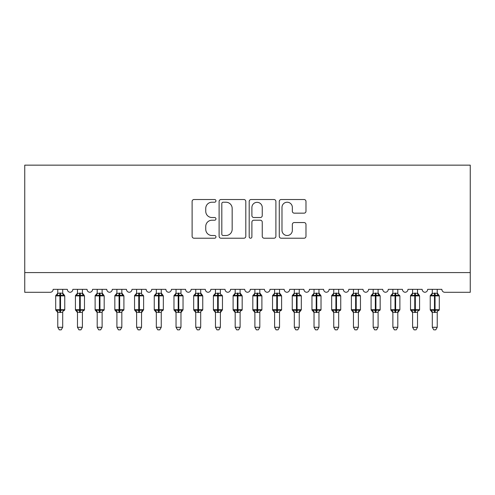 <?xml version="1.0" encoding="UTF-8"?>
<svg xmlns="http://www.w3.org/2000/svg" width="495" height="495" viewBox="0 0 495 495"><rect width="100%" height="100%" fill="white"/><g stroke="black" fill="none" stroke-linecap="round" stroke-linejoin="round"><path stroke-width="0.74" d="M215.962 200.871A1.355 1.355 0 0 0 214.607 199.516L194.046 199.516A1.937 1.937 0 0 0 192.116 201.453L192.116 236.282A1.937 1.937 0 0 0 194.046 238.219L214.607 238.219A1.355 1.355 0 0 0 215.962 236.864A1.355 1.355 0 0 0 214.607 235.509L211.947 235.509A6.194 6.194 0 0 1 205.753 229.315L205.753 226.413A6.194 6.194 0 0 1 211.947 220.219L214.607 220.219A1.355 1.355 0 0 0 215.962 218.87A1.355 1.355 0 0 0 214.607 217.515L211.947 217.515A6.194 6.194 0 0 1 205.753 211.322L205.753 208.42A6.194 6.194 0 0 1 211.947 202.226L214.607 202.226A1.355 1.355 0 0 0 215.962 200.871M304.048 213.159A1.937 1.937 0 0 0 305.984 211.223L305.984 201.453A1.937 1.937 0 0 0 304.048 199.516L281.216 199.516A1.937 1.937 0 0 0 279.279 201.453L279.279 236.282A1.937 1.937 0 0 0 281.216 238.219L304.048 238.219A1.937 1.937 0 0 0 305.984 236.282L305.984 224.476A1.937 1.937 0 0 0 304.048 222.546L294.278 222.546A1.937 1.937 0 0 0 292.341 224.476L292.341 230.33A5.179 5.179 0 0 1 287.168 235.509A5.179 5.179 0 0 1 281.989 230.33L281.989 207.405A5.179 5.179 0 0 1 287.168 202.226A5.179 5.179 0 0 1 292.341 207.405L292.341 211.223A1.937 1.937 0 0 0 294.278 213.159L304.048 213.159M470.25 272.584L470.25 165.151L24.75 165.151L24.75 292.298L50.181 292.298A2.958 2.958 0 0 0 53.138 289.34L67.326 289.34A2.958 2.958 0 0 0 70.086 292.291A2.958 2.958 0 0 0 72.845 289.34L87.04 289.34A2.958 2.958 0 0 0 89.799 292.291A2.958 2.958 0 0 0 92.559 289.34L106.753 289.34A2.958 2.958 0 0 0 109.513 292.291A2.958 2.958 0 0 0 112.272 289.34L126.466 289.34A2.958 2.958 0 0 0 129.226 292.291A2.958 2.958 0 0 0 131.986 289.34L146.18 289.34A2.958 2.958 0 0 0 148.939 292.291A2.958 2.958 0 0 0 151.699 289.34L165.893 289.34A2.958 2.958 0 0 0 168.653 292.291A2.958 2.958 0 0 0 171.412 289.34L185.6 289.34A2.958 2.958 0 0 0 188.36 292.291A2.958 2.958 0 0 0 191.12 289.34L205.314 289.34A2.958 2.958 0 0 0 208.073 292.291A2.958 2.958 0 0 0 210.833 289.34L225.027 289.34A2.958 2.958 0 0 0 227.787 292.291A2.958 2.958 0 0 0 230.546 289.34L244.74 289.34A2.958 2.958 0 0 0 247.5 292.291A2.958 2.958 0 0 0 250.26 289.34L264.454 289.34A2.958 2.958 0 0 0 267.213 292.291A2.958 2.958 0 0 0 269.973 289.34L284.167 289.34A2.958 2.958 0 0 0 286.927 292.291A2.958 2.958 0 0 0 289.686 289.34L303.881 289.34A2.958 2.958 0 0 0 306.64 292.291A2.958 2.958 0 0 0 309.4 289.34L323.588 289.34A2.958 2.958 0 0 0 326.347 292.291A2.958 2.958 0 0 0 329.107 289.34L343.301 289.34A2.958 2.958 0 0 0 346.061 292.291A2.958 2.958 0 0 0 348.82 289.34L363.014 289.34A2.958 2.958 0 0 0 365.774 292.291A2.958 2.958 0 0 0 368.534 289.34L382.728 289.34A2.958 2.958 0 0 0 385.487 292.291A2.958 2.958 0 0 0 388.247 289.34L402.441 289.34A2.958 2.958 0 0 0 405.201 292.291A2.958 2.958 0 0 0 407.96 289.34L422.155 289.34A2.958 2.958 0 0 0 424.914 292.291A2.958 2.958 0 0 0 427.674 289.34L441.862 289.34A2.958 2.958 0 0 0 444.819 292.298L470.25 292.298L470.25 272.584L24.75 272.584M245.805 201.453A1.937 1.937 0 0 0 243.874 199.516L221.042 199.516A1.937 1.937 0 0 0 219.106 201.453L219.106 236.282A1.937 1.937 0 0 0 221.042 238.219L243.874 238.219A1.937 1.937 0 0 0 245.805 236.282L245.805 201.453M251.126 199.516L273.958 199.516A1.937 1.937 0 0 1 275.894 201.453L275.894 236.282A1.937 1.937 0 0 1 273.958 238.219L264.188 238.219A1.937 1.937 0 0 1 262.251 236.282L262.251 222.156A1.937 1.937 0 0 0 260.321 220.219L253.836 220.219A1.937 1.937 0 0 0 251.899 222.156L251.899 236.864A1.355 1.355 0 0 1 250.55 238.219A1.355 1.355 0 0 1 249.195 236.864L249.195 201.453A1.937 1.937 0 0 1 251.126 199.516M223.171 202.226A1.355 1.355 0 0 0 221.816 203.581L221.816 234.154A1.355 1.355 0 0 0 223.171 235.509L225.974 235.509A6.194 6.194 0 0 0 232.167 229.315L232.167 208.42A6.194 6.194 0 0 0 225.974 202.226L223.171 202.226M262.251 207.498A5.179 5.179 0 0 0 257.078 202.325A5.179 5.179 0 0 0 251.899 207.498L251.899 215.579A1.937 1.937 0 0 0 253.836 217.515L260.321 217.515A1.937 1.937 0 0 0 262.251 215.579L262.251 207.498M62.698 289.34L62.698 293.263A2.166 2.067 180 0 0 63.836 295.07L63.41 295.701L60.526 295.008L57.055 295.701L56.343 294.971A0.984 0.984 0 0 0 55.7 295.892L55.7 309.691A0.984 0.984 0 0 0 56.343 310.619L57.055 309.882L59.938 310.582L63.41 309.882L63.836 310.52A2.166 2.067 -0 0 0 62.698 312.339L57.767 312.24L57.767 327.288L62.698 327.288L62.698 312.326M57.767 289.34L57.767 293.349L59.938 293.059L59.938 309.691L64.765 309.691L64.765 295.892L55.7 295.892L55.7 309.691L59.938 309.691L59.938 312.531M59.938 293.059L62.698 293.263M57.055 295.701L57.767 293.349M63.007 294.593L63.41 295.701M57.055 309.882L57.767 312.24M63.41 309.882L62.698 312.24M62.698 327.288L61.219 329.849L59.245 329.849L57.767 327.288M64.765 295.892L64.121 294.971A0.984 0.984 0 0 1 64.406 295.131M64.121 310.619L64.765 309.691A0.984 0.984 0 0 1 64.715 310.012M56.628 310.52L56.628 310.52A2.166 2.067 -0 0 1 57.767 312.339M82.411 289.34L82.411 293.263A2.166 2.067 180 0 0 83.55 295.07L83.123 295.701L80.24 295.008L76.768 295.701L76.057 294.971A0.984 0.984 0 0 0 75.413 295.892L75.413 309.691A0.984 0.984 0 0 0 76.057 310.619L75.413 309.691L84.478 309.691L84.478 295.892L82.411 292.935L83.834 294.971A0.984 0.984 0 0 1 84.113 295.131M83.834 310.619L84.478 309.691A0.984 0.984 0 0 1 84.422 310.012M77.48 312.654L76.057 310.619L76.768 309.882L79.652 310.582L83.123 309.882L83.55 310.52A2.166 2.067 -0 0 0 82.411 312.339L77.48 312.24L77.48 327.288L82.411 327.288L82.411 312.326M102.118 289.34L102.118 293.263A2.166 2.067 180 0 0 103.257 295.07L102.836 295.701L99.953 295.008L96.475 295.701L95.77 294.971A0.984 0.984 0 0 0 95.12 295.892L95.12 309.691A0.984 0.984 0 0 0 95.77 310.619L95.12 309.691L104.191 309.691L104.191 295.892L102.118 292.935L103.542 294.971A0.984 0.984 0 0 1 103.826 295.131M103.542 310.619L104.191 309.691A0.984 0.984 0 0 1 104.136 310.012M97.193 312.654L95.77 310.619L96.475 309.882L99.359 310.582L102.836 309.882L103.257 310.52A2.166 2.067 -0 0 0 102.118 312.339L97.193 312.24L97.193 327.288L102.118 327.288L102.118 312.326M121.832 289.34L121.832 293.263A2.166 2.067 180 0 0 122.97 295.07L122.55 295.701L119.666 295.008L116.189 295.701L115.483 294.971A0.984 0.984 0 0 0 114.834 295.892L114.834 309.691A0.984 0.984 0 0 0 115.483 310.619L114.834 309.691L123.905 309.691L123.905 295.892L121.832 292.935L123.255 294.971A0.984 0.984 0 0 1 123.54 295.131M123.255 310.619L123.905 309.691A0.984 0.984 0 0 1 123.849 310.012M116.907 312.654L115.483 310.619L116.189 309.882L119.072 310.582L122.55 309.882L122.97 310.52A2.166 2.067 -0 0 0 121.832 312.339L116.907 312.24L116.907 327.288L121.832 327.288L121.832 312.326M141.545 289.34L141.545 293.263A2.166 2.067 180 0 0 142.684 295.07L142.263 295.701L139.38 295.008L135.902 295.701L135.197 294.971A0.984 0.984 0 0 0 134.547 295.892L134.547 309.691A0.984 0.984 0 0 0 135.197 310.619L134.547 309.691L143.618 309.691A0.984 0.984 0 0 1 143.562 310.012M136.62 312.654L135.197 310.619L135.902 309.882L138.786 310.582L142.263 309.882L142.684 310.52A2.166 2.067 -0 0 0 141.545 312.339L136.614 312.24L136.62 327.288L141.545 327.288L141.545 312.326M77.48 289.34L77.48 293.349L82.411 293.263M76.768 295.701L77.48 293.349M82.721 294.593L83.123 295.701M76.768 309.882L77.48 312.24M83.123 309.882L82.411 312.24M82.411 327.288L80.926 329.849L78.959 329.849L77.48 327.288M97.193 289.34L97.193 293.349L102.118 293.263M96.475 295.701L97.193 293.349M102.434 294.593L102.836 295.701M96.475 309.882L97.193 312.24M102.836 309.882L102.125 312.24M102.118 327.288L100.64 329.849L98.672 329.849L97.193 327.288M116.907 289.34L116.907 293.349L121.832 293.263M116.189 295.701L116.907 293.349M122.147 294.593L122.55 295.701M116.189 309.882L116.907 312.24M122.55 309.882L121.838 312.24M121.832 327.288L120.353 329.849L118.385 329.849L116.907 327.288M142.968 310.619L141.545 312.654L143.618 309.691L143.618 295.892L134.547 295.892L136.23 294.172M136.62 289.34L136.614 293.349L141.545 293.263M135.902 295.701L136.614 293.349M141.855 294.593L142.263 295.701M135.902 309.882L136.614 312.24M142.263 309.882L141.545 312.24M141.545 327.288L140.066 329.849L138.099 329.849L136.62 327.288M161.259 289.34L161.259 293.263A2.166 2.067 180 0 0 162.397 295.07L161.976 295.701L159.093 295.008L155.616 295.701L154.91 294.971A0.984 0.984 0 0 0 154.261 295.892L154.261 309.691A0.984 0.984 0 0 0 154.91 310.619L154.261 309.691L163.325 309.691L163.325 295.892L161.259 292.935L162.682 294.971A0.984 0.984 0 0 1 162.966 295.131M162.682 310.619L163.325 309.691A0.984 0.984 0 0 1 163.276 310.012M156.327 312.654L154.91 310.619L155.616 309.882L158.499 310.582L161.976 309.882L162.397 310.52A2.166 2.067 -0 0 0 161.259 312.339L156.327 312.24L156.327 327.288L161.259 327.288L161.259 312.326M156.327 289.34L156.327 293.349L161.259 293.263M155.616 295.701L156.327 293.349M161.568 294.593L161.976 295.701M155.616 309.882L156.327 312.24M161.976 309.882L161.259 312.24M161.259 327.288L159.78 329.849L157.812 329.849L156.327 327.288M180.972 289.34L180.972 293.263A2.166 2.067 180 0 0 182.111 295.07L181.684 295.701L178.8 295.008L175.329 295.701L174.617 294.971A0.984 0.984 0 0 0 173.974 295.892L173.974 309.691A0.984 0.984 0 0 0 174.617 310.619L173.974 309.691L183.039 309.691A0.984 0.984 0 0 1 182.989 310.012M176.041 312.654L174.617 310.619L175.329 309.882L178.212 310.582L181.684 309.882L182.111 310.52A2.166 2.067 -0 0 0 180.972 312.339L176.041 312.24L176.041 327.288L180.972 327.288L180.972 312.326M182.395 310.619L180.972 312.654L183.039 309.691L183.039 295.892L173.974 295.892L175.651 294.172M176.041 289.34L176.041 293.349L180.972 293.263M175.329 295.701L176.041 293.349M181.281 294.593L181.684 295.701M175.329 309.882L176.041 312.24M181.684 309.882L180.972 312.24M180.972 327.288L179.493 329.849L177.519 329.849L176.041 327.288M200.685 289.34L200.685 293.263A2.166 2.067 180 0 0 201.824 295.07L201.397 295.701L198.514 295.008L195.042 295.701L194.331 294.971A0.984 0.984 0 0 0 193.687 295.892L193.687 309.691A0.984 0.984 0 0 0 194.331 310.619L193.687 309.691L202.752 309.691L202.752 295.892L200.685 292.935L202.108 294.971A0.984 0.984 0 0 1 202.387 295.131M202.108 310.619L202.752 309.691A0.984 0.984 0 0 1 202.696 310.012M195.754 312.654L194.331 310.619L195.042 309.882L197.926 310.582L201.397 309.882L201.824 310.52A2.166 2.067 -0 0 0 200.685 312.339L195.754 312.24L195.754 327.288L200.685 327.288L200.685 312.326M195.754 289.34L195.754 293.349L200.685 293.263M195.042 295.701L195.754 293.349M200.995 294.593L201.397 295.701M195.042 309.882L195.754 312.24M201.397 309.882L200.685 312.24M200.685 327.288L199.207 329.849L197.233 329.849L195.754 327.288M220.393 289.34L220.393 293.263A2.166 2.067 180 0 0 221.537 295.07L221.11 295.701L218.227 295.008L214.75 295.701L214.044 294.971A0.984 0.984 0 0 0 213.394 295.892L213.394 309.691A0.984 0.984 0 0 0 214.044 310.619L213.394 309.691L222.465 309.691A0.984 0.984 0 0 1 222.41 310.012M215.467 312.654L214.044 310.619L214.75 309.882L217.633 310.582L221.11 309.882L221.537 310.52A2.166 2.067 -0 0 0 220.393 312.339L215.467 312.24L215.467 327.288L220.393 327.288L220.393 312.326M221.816 310.619L220.393 312.654L222.465 309.691L222.465 295.892L213.394 295.892L215.078 294.172M215.467 289.34L215.467 293.349L220.393 293.263M214.75 295.701L215.467 293.349M220.708 294.593L221.11 295.701M214.75 309.882L215.467 312.24M221.11 309.882L220.399 312.24M220.393 327.288L218.914 329.849L216.946 329.849L215.467 327.288M240.106 289.34L240.106 293.263A2.166 2.067 180 0 0 241.244 295.07L240.824 295.701L237.94 295.008L234.463 295.701L233.758 294.971A0.984 0.984 0 0 0 233.108 295.892L233.108 309.691A0.984 0.984 0 0 0 233.758 310.619L233.108 309.691L242.179 309.691L242.179 295.892L240.106 292.935L241.529 294.971A0.984 0.984 0 0 1 241.814 295.131M241.529 310.619L242.179 309.691A0.984 0.984 0 0 1 242.123 310.012M235.181 312.654L233.758 310.619L234.463 309.882L237.346 310.582L240.824 309.882L241.244 310.52A2.166 2.067 -0 0 0 240.106 312.339L235.181 312.24L235.181 327.288L240.106 327.288L240.106 312.326M235.181 289.34L235.181 293.349L240.106 293.263M234.463 295.701L235.181 293.349M240.422 294.593L240.824 295.701M234.463 309.882L235.181 312.24M240.824 309.882L240.112 312.24M240.106 327.288L238.627 329.849L236.66 329.849L235.181 327.288M259.819 289.34L259.819 293.263A2.166 2.067 180 0 0 260.958 295.07L260.537 295.701L257.654 295.008L254.176 295.701L253.471 294.971A0.984 0.984 0 0 0 252.821 295.892L252.821 309.691A0.984 0.984 0 0 0 253.471 310.619L252.821 309.691L261.892 309.691L261.892 295.892L259.819 292.935L261.242 294.971A0.984 0.984 0 0 1 261.527 295.131M261.242 310.619L261.892 309.691A0.984 0.984 0 0 1 261.836 310.012M254.894 312.654L253.471 310.619L254.176 309.882L257.06 310.582L260.537 309.882L260.958 310.52A2.166 2.067 -0 0 0 259.819 312.339L254.888 312.24L254.894 327.288L259.819 327.288L259.819 312.326M254.894 289.34L254.888 293.349L259.819 293.263M254.176 295.701L254.888 293.349M260.129 294.593L260.537 295.701M254.176 309.882L254.888 312.24M260.537 309.882L259.819 312.24M259.819 327.288L258.341 329.849L256.373 329.849L254.894 327.288M279.533 289.34L279.533 293.263A2.166 2.067 180 0 0 280.671 295.07L280.25 295.701L277.367 295.008L273.89 295.701L273.184 294.971A0.984 0.984 0 0 0 272.535 295.892L272.535 309.691A0.984 0.984 0 0 0 273.184 310.619L272.535 309.691L281.606 309.691L281.606 295.892L279.533 292.935L280.956 294.971A0.984 0.984 0 0 1 281.24 295.131M280.956 310.619L281.606 309.691A0.984 0.984 0 0 1 281.55 310.012M274.607 312.654L273.184 310.619L273.89 309.882L276.773 310.582L280.25 309.882L280.671 310.52A2.166 2.067 -0 0 0 279.533 312.339L274.601 312.24L274.607 327.288L279.533 327.288L279.533 312.326M274.607 289.34L274.601 293.349L279.533 293.263M273.89 295.701L274.601 293.349M279.842 294.593L280.25 295.701M273.89 309.882L274.601 312.24M280.25 309.882L279.533 312.24M279.533 327.288L278.054 329.849L276.086 329.849L274.607 327.288M299.246 289.34L299.246 293.263A2.166 2.067 180 0 0 300.385 295.07L299.958 295.701L297.074 295.008L293.603 295.701L292.892 294.971A0.984 0.984 0 0 0 292.248 295.892L292.248 309.691A0.984 0.984 0 0 0 292.892 310.619L292.248 309.691L301.313 309.691A0.984 0.984 0 0 1 301.263 310.012M294.315 312.654L292.892 310.619L293.603 309.882L296.486 310.582L299.958 309.882L300.385 310.52A2.166 2.067 -0 0 0 299.246 312.339L294.315 312.24L294.315 327.288L299.246 327.288L299.246 312.326M300.669 310.619L299.246 312.654L301.313 309.691L301.313 295.892L292.248 295.892L293.925 294.172M294.315 289.34L294.315 293.349L299.246 293.263M293.603 295.701L294.315 293.349M299.555 294.593L299.958 295.701M293.603 309.882L294.315 312.24M299.958 309.882L299.246 312.24M299.246 327.288L297.767 329.849L295.793 329.849L294.315 327.288M318.959 289.34L318.959 293.263A2.166 2.067 180 0 0 320.098 295.07L319.671 295.701L316.788 295.008L313.316 295.701L312.605 294.971A0.984 0.984 0 0 0 311.961 295.892L311.961 309.691A0.984 0.984 0 0 0 312.605 310.619L311.961 309.691L321.026 309.691L321.026 295.892L318.959 292.935L320.383 294.971A0.984 0.984 0 0 1 320.667 295.131M320.383 310.619L321.026 309.691A0.984 0.984 0 0 1 320.97 310.012M314.028 312.654L312.605 310.619L313.316 309.882L316.2 310.582L319.671 309.882L320.098 310.52A2.166 2.067 -0 0 0 318.959 312.339L314.028 312.24L314.028 327.288L318.959 327.288L318.959 312.326M314.028 289.34L314.028 293.349L318.959 293.263M313.316 295.701L314.028 293.349M319.269 294.593L319.671 295.701M313.316 309.882L314.028 312.24M319.671 309.882L318.959 312.24M318.959 327.288L317.481 329.849L315.507 329.849L314.028 327.288M338.673 289.34L338.673 293.263A2.166 2.067 180 0 0 339.811 295.07L339.384 295.701L336.501 295.008L333.024 295.701L332.318 294.971A0.984 0.984 0 0 0 331.675 295.892L331.675 309.691A0.984 0.984 0 0 0 332.318 310.619L331.675 309.691L340.739 309.691L340.739 295.892L338.673 292.935L340.09 294.971A0.984 0.984 0 0 1 340.374 295.131M340.09 310.619L340.739 309.691A0.984 0.984 0 0 1 340.684 310.012M333.741 312.654L332.318 310.619L333.024 309.882L335.907 310.582L339.384 309.882L339.811 310.52A2.166 2.067 -0 0 0 338.673 312.339L333.741 312.24L333.741 327.288L338.673 327.288L338.673 312.326M333.741 289.34L333.741 293.349L338.673 293.263M333.024 295.701L333.741 293.349M338.982 294.593L339.384 295.701M333.024 309.882L333.741 312.24M339.384 309.882L338.673 312.24M338.673 327.288L337.188 329.849L335.22 329.849L333.741 327.288M358.38 289.34L358.38 293.263A2.166 2.067 180 0 0 359.519 295.07L359.098 295.701L356.214 295.008L352.737 295.701L352.032 294.971A0.984 0.984 0 0 0 351.382 295.892L351.382 309.691A0.984 0.984 0 0 0 352.032 310.619L351.382 309.691L360.453 309.691A0.984 0.984 0 0 1 360.397 310.012M353.455 312.654L352.032 310.619L352.737 309.882L355.62 310.582L359.098 309.882L359.519 310.52A2.166 2.067 -0 0 0 358.38 312.339L353.455 312.24L353.455 327.288L358.38 327.288L358.38 312.326M359.803 310.619L358.38 312.654L360.453 309.691L360.453 295.892L351.382 295.892L353.065 294.172M353.455 289.34L353.455 293.349L358.38 293.263M352.737 295.701L353.455 293.349M358.696 294.593L359.098 295.701M352.737 309.882L353.455 312.24M359.098 309.882L358.386 312.24M358.38 327.288L356.901 329.849L354.934 329.849L353.455 327.288M378.093 289.34L378.093 293.263A2.166 2.067 180 0 0 379.232 295.07L378.811 295.701L375.928 295.008L372.45 295.701L371.745 294.971A0.984 0.984 0 0 0 371.095 295.892L371.095 309.691A0.984 0.984 0 0 0 371.745 310.619L371.095 309.691L380.166 309.691L380.166 295.892L378.093 292.935L379.517 294.971A0.984 0.984 0 0 1 379.801 295.131M379.517 310.619L380.166 309.691A0.984 0.984 0 0 1 380.111 310.012M373.168 312.654L371.745 310.619L372.45 309.882L375.334 310.582L378.811 309.882L379.232 310.52A2.166 2.067 -0 0 0 378.093 312.339L373.162 312.24L373.168 327.288L378.093 327.288L378.093 312.326M373.168 289.34L373.162 293.349L378.093 293.263M372.45 295.701L373.162 293.349M378.409 294.593L378.811 295.701M372.45 309.882L373.162 312.24M378.811 309.882L378.093 312.24M378.093 327.288L376.615 329.849L374.647 329.849L373.168 327.288M397.807 289.34L397.807 293.263A2.166 2.067 180 0 0 398.945 295.07L398.525 295.701L395.641 295.008L392.164 295.701L391.458 294.971A0.984 0.984 0 0 0 390.809 295.892L390.809 309.691A0.984 0.984 0 0 0 391.458 310.619L390.809 309.691L399.88 309.691A0.984 0.984 0 0 1 399.824 310.012M392.882 312.654L391.458 310.619L392.164 309.882L395.047 310.582L398.525 309.882L398.945 310.52A2.166 2.067 -0 0 0 397.807 312.339L392.875 312.24L392.882 327.288L397.807 327.288L397.807 312.326M399.23 310.619L397.807 312.654L399.88 309.691L399.88 295.892L390.809 295.892L392.492 294.172M392.882 289.34L392.875 293.349L397.807 293.263M392.164 295.701L392.875 293.349M398.116 294.593L398.525 295.701M392.164 309.882L392.875 312.24M398.525 309.882L397.807 312.24M397.807 327.288L396.328 329.849L394.36 329.849L392.882 327.288M417.52 289.34L417.52 293.263A2.166 2.067 180 0 0 418.659 295.07L418.232 295.701L415.348 295.008L411.877 295.701L411.166 294.971A0.984 0.984 0 0 0 410.522 295.892L410.522 309.691A0.984 0.984 0 0 0 411.166 310.619L410.522 309.691L419.587 309.691L419.587 295.892L417.52 292.935L418.943 294.971A0.984 0.984 0 0 1 419.228 295.131M418.943 310.619L419.587 309.691A0.984 0.984 0 0 1 419.537 310.012M412.589 312.654L411.166 310.619L411.877 309.882L414.761 310.582L418.232 309.882L418.659 310.52A2.166 2.067 -0 0 0 417.52 312.339L412.589 312.24L412.589 327.288L417.52 327.288L417.52 312.326M412.589 289.34L412.589 293.349L417.52 293.263M411.877 295.701L412.589 293.349M417.829 294.593L418.232 295.701M411.877 309.882L412.589 312.24M418.232 309.882L417.52 312.24M417.52 327.288L416.041 329.849L414.074 329.849L412.589 327.288M437.233 289.34L437.233 293.263A2.166 2.067 180 0 0 438.372 295.07L437.945 295.701L435.062 295.008L431.591 295.701L430.879 294.971A0.984 0.984 0 0 0 430.235 295.892L430.235 309.691A0.984 0.984 0 0 0 430.879 310.619L430.235 309.691L439.3 309.691L439.3 295.892L437.233 292.935L438.657 294.971A0.984 0.984 0 0 1 438.941 295.131M438.657 310.619L439.3 309.691A0.984 0.984 0 0 1 439.244 310.012M432.302 312.654L430.879 310.619L431.591 309.882L434.474 310.582L437.945 309.882L438.372 310.52A2.166 2.067 -0 0 0 437.233 312.339L432.302 312.24L432.302 327.288L437.233 327.288L437.233 312.326M432.302 289.34L432.302 293.349L437.233 293.263M431.591 295.701L432.302 293.349M437.543 294.593L437.945 295.701M431.591 309.882L432.302 312.24M437.945 309.882L437.233 312.24M437.233 327.288L435.755 329.849L433.781 329.849L432.302 327.288M60.526 312.531L60.526 293.059M56.628 295.07A2.166 2.067 180 0 0 57.767 293.25M79.652 293.059L79.652 295.892L75.413 295.892L77.09 294.172M84.478 295.892L79.652 295.892L79.652 312.531M80.24 312.531L80.24 293.059M76.341 295.07A2.166 2.067 180 0 0 77.48 293.25M77.48 312.339A2.166 2.067 -0 0 0 76.341 310.52M99.359 293.059L99.359 295.892L95.12 295.892L96.803 294.172M104.191 295.892L99.359 295.892L99.359 312.531M99.953 312.531L99.953 293.059M96.055 295.07A2.166 2.067 180 0 0 97.193 293.25M97.193 312.339A2.166 2.067 -0 0 0 96.055 310.52M119.072 293.059L119.072 295.892L114.834 295.892L116.517 294.172M123.905 295.892L119.072 295.892L119.072 312.531M119.666 312.531L119.666 293.059M115.768 295.07A2.166 2.067 180 0 0 116.907 293.25M116.907 312.339A2.166 2.067 -0 0 0 115.768 310.52M138.786 293.059L138.786 312.531M139.38 312.531L139.38 293.059M135.482 295.07A2.166 2.067 180 0 0 136.62 293.25M136.62 312.339A2.166 2.067 -0 0 0 135.482 310.52M158.499 293.059L158.499 295.892L154.261 295.892L155.944 294.172M163.325 295.892L158.499 295.892L158.499 312.531M159.093 312.531L159.093 293.059M155.189 295.07A2.166 2.067 180 0 0 156.327 293.25M156.327 312.339A2.166 2.067 -0 0 0 155.189 310.52M178.212 293.059L178.212 312.531M178.8 312.531L178.8 293.059M174.902 295.07A2.166 2.067 180 0 0 176.041 293.25M176.041 312.339A2.166 2.067 -0 0 0 174.902 310.52M197.926 293.059L197.926 295.892L193.687 295.892L195.364 294.172M202.752 295.892L197.926 295.892L197.926 312.531M198.514 312.531L198.514 293.059M194.615 295.07A2.166 2.067 180 0 0 195.754 293.25M195.754 312.339A2.166 2.067 -0 0 0 194.615 310.52M217.633 293.059L217.633 312.531M218.227 312.531L218.227 293.059M214.329 295.07A2.166 2.067 180 0 0 215.467 293.25M215.467 312.339A2.166 2.067 -0 0 0 214.329 310.52M237.346 293.059L237.346 295.892L233.108 295.892L234.791 294.172M242.179 295.892L237.346 295.892L237.346 312.531M237.94 312.531L237.94 293.059M234.042 295.07A2.166 2.067 180 0 0 235.181 293.25M235.181 312.339A2.166 2.067 -0 0 0 234.042 310.52M257.06 293.059L257.06 295.892L252.821 295.892L254.504 294.172M261.892 295.892L257.06 295.892L257.06 312.531M257.654 312.531L257.654 293.059M253.756 295.07A2.166 2.067 180 0 0 254.894 293.25M254.894 312.339A2.166 2.067 -0 0 0 253.756 310.52M276.773 293.059L276.773 295.892L272.535 295.892L274.218 294.172M281.606 295.892L276.773 295.892L276.773 312.531M277.367 312.531L277.367 293.059M273.463 295.07A2.166 2.067 180 0 0 274.607 293.25M274.607 312.339A2.166 2.067 -0 0 0 273.463 310.52M296.486 293.059L296.486 312.531M297.074 312.531L297.074 293.059M293.176 295.07A2.166 2.067 180 0 0 294.315 293.25M294.315 312.339A2.166 2.067 -0 0 0 293.176 310.52M316.2 293.059L316.2 295.892L311.961 295.892L313.638 294.172M321.026 295.892L316.2 295.892L316.2 312.531M316.788 312.531L316.788 293.059M312.889 295.07A2.166 2.067 180 0 0 314.028 293.25M314.028 312.339A2.166 2.067 -0 0 0 312.889 310.52M335.907 293.059L335.907 295.892L331.675 295.892L333.352 294.172M340.739 295.892L335.907 295.892L335.907 312.531M336.501 312.531L336.501 293.059M332.603 295.07A2.166 2.067 180 0 0 333.741 293.25M333.741 312.339A2.166 2.067 -0 0 0 332.603 310.52M355.62 293.059L355.62 312.531M356.214 312.531L356.214 293.059M352.316 295.07A2.166 2.067 180 0 0 353.455 293.25M353.455 312.339A2.166 2.067 -0 0 0 352.316 310.52M375.334 293.059L375.334 295.892L371.095 295.892L372.778 294.172M380.166 295.892L375.334 295.892L375.334 312.531M375.928 312.531L375.928 293.059M372.03 295.07A2.166 2.067 180 0 0 373.168 293.25M373.168 312.339A2.166 2.067 -0 0 0 372.03 310.52M395.047 293.059L395.047 312.531M395.641 312.531L395.641 293.059M391.743 295.07A2.166 2.067 180 0 0 392.882 293.25M392.882 312.339A2.166 2.067 -0 0 0 391.743 310.52M414.761 293.059L414.761 295.892L410.522 295.892L412.199 294.172M419.587 295.892L414.761 295.892L414.761 312.531M415.348 312.531L415.348 293.059M411.45 295.07A2.166 2.067 180 0 0 412.589 293.25M412.589 312.339A2.166 2.067 -0 0 0 411.45 310.52M434.474 293.059L434.474 295.892L430.235 295.892L431.912 294.172M439.3 295.892L434.474 295.892L434.474 312.531M435.062 312.531L435.062 293.059M431.164 295.07A2.166 2.067 180 0 0 432.302 293.25M432.302 312.339A2.166 2.067 -0 0 0 431.164 310.52M55.7 295.892L57.754 293.158M63.088 294.172L64.121 294.971L62.71 293.158M55.7 309.691L57.767 312.654M62.927 293.906L62.778 293.529M56.343 294.971L57.377 294.172M57.538 293.906L57.686 293.529M77.251 293.906L77.399 293.529M77.468 293.158L76.057 294.971M96.964 293.906L97.113 293.529M97.181 293.158L95.77 294.971M116.678 293.906L116.82 293.529M116.894 293.158L115.483 294.971M142.968 294.971L143.618 295.892M136.391 293.906L136.533 293.529M136.608 293.158L135.197 294.971M75.413 309.691L75.413 295.892M95.12 309.691L95.12 295.892M114.834 309.691L114.834 295.892M134.547 309.691L134.547 295.892M156.098 293.906L156.247 293.529M156.321 293.158L154.91 294.971M154.261 309.691L154.261 295.892M182.395 294.971L183.039 295.892M175.812 293.906L175.96 293.529M176.028 293.158L174.617 294.971M173.974 309.691L173.974 295.892M195.525 293.906L195.674 293.529M195.742 293.158L194.331 294.971M193.687 309.691L193.687 295.892M221.816 294.971L222.465 295.892M215.238 293.906L215.387 293.529M215.455 293.158L214.044 294.971M213.394 309.691L213.394 295.892M234.952 293.906L235.094 293.529M235.168 293.158L233.758 294.971M233.108 309.691L233.108 295.892M254.665 293.906L254.807 293.529M254.882 293.158L253.471 294.971M252.821 309.691L252.821 295.892M274.372 293.906L274.521 293.529M274.595 293.158L273.184 294.971M272.535 309.691L272.535 295.892M300.669 294.971L301.313 295.892M294.086 293.906L294.234 293.529M294.302 293.158L292.892 294.971M292.248 309.691L292.248 295.892M313.799 293.906L313.948 293.529M314.016 293.158L312.605 294.971M311.961 309.691L311.961 295.892M333.512 293.906L333.661 293.529M333.729 293.158L332.318 294.971M331.675 309.691L331.675 295.892M359.803 294.971L360.453 295.892M353.226 293.906L353.368 293.529M353.442 293.158L352.032 294.971M351.382 309.691L351.382 295.892M372.939 293.906L373.082 293.529M373.156 293.158L371.745 294.971M371.095 309.691L371.095 295.892M399.23 294.971L399.88 295.892M392.646 293.906L392.795 293.529M392.869 293.158L391.458 294.971M390.809 309.691L390.809 295.892M412.36 293.906L412.508 293.529M412.582 293.158L411.166 294.971M410.522 309.691L410.522 295.892M432.073 293.906L432.222 293.529M432.29 293.158L430.879 294.971M430.235 309.691L430.235 295.892"/></g></svg>
